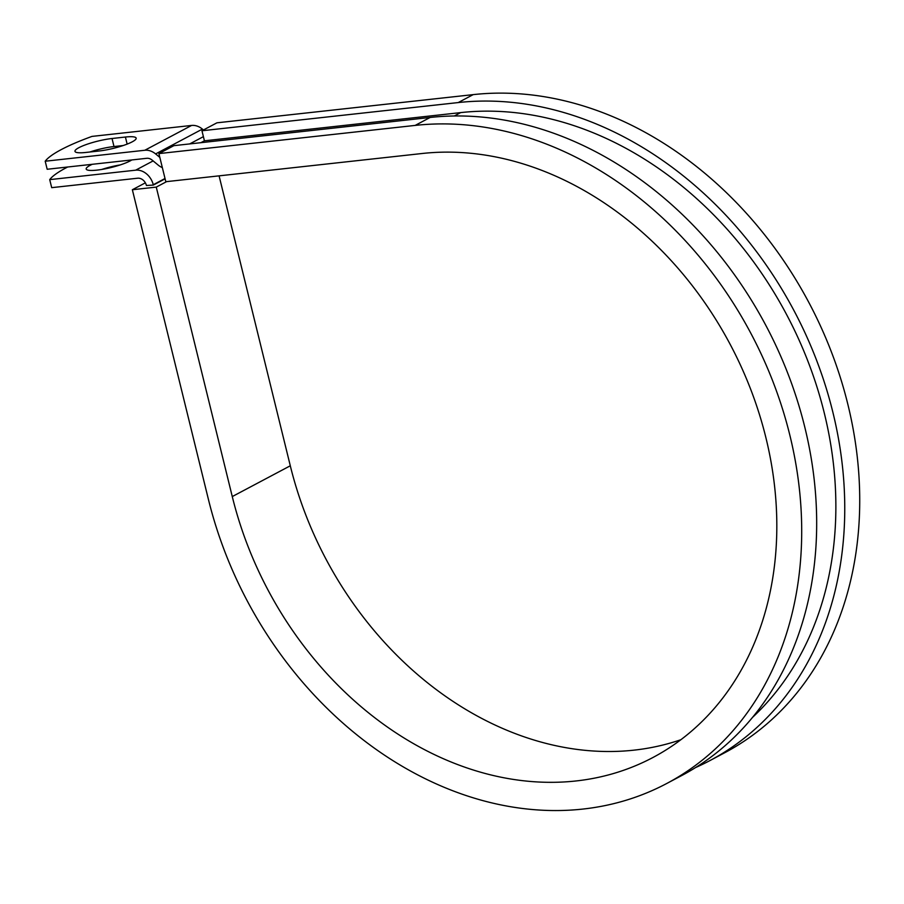 <?xml version="1.0" encoding="UTF-8"?>
<svg xmlns="http://www.w3.org/2000/svg" width="904" height="904" viewBox="0 0 904 904"><rect width="100%" height="100%" fill="white"/><g stroke="black" fill="none" stroke-linecap="round" stroke-linejoin="round"><path stroke-width="1.36" d="M78.885 147.68A24.623 4.486 -13.8 0 0 74.975 151.352A24.623 4.486 -13.8 0 0 85.733 152.46L99.112 150.991A24.623 4.486 -13.8 0 0 124.085 145.228A24.623 4.486 -13.8 0 0 136.165 138.142A24.623 4.486 -13.8 0 0 125.407 137.035L112.028 138.504A24.623 4.486 -13.8 0 0 78.885 147.68M101.745 169.455A24.623 4.486 166.2 0 1 120.413 164.878M131.803 159.952A24.623 4.486 166.2 0 1 130.086 160.946A24.623 4.486 166.2 0 1 103.745 169.105A24.623 4.486 166.2 0 1 86.185 169.025A24.623 4.486 166.2 0 1 90.095 165.353A24.623 4.486 166.2 0 1 92.253 164.302M67.676 167.003A109.508 19.978 -13.8 0 0 49.72 179.636L51.697 187.659L137.623 178.212A8.407 6.701 62.1 0 1 146.425 185.489L153.341 185.071L165.104 178.834M49.72 179.636L135.656 170.178A16.826 13.402 62.1 0 1 153.262 184.732L153.341 185.071M203.468 129.961L202.406 129.091A16.826 13.402 -117.9 0 0 191.591 125.441L91.993 136.402A109.508 19.978 166.2 0 0 45.2 161.228L47.177 169.263L146.764 158.302A8.407 6.701 -117.9 0 1 152.177 160.121L158.143 165.059A16.826 13.402 62.1 0 0 162.347 167.635M159.838 157.409L155.612 153.917A16.826 13.402 -117.9 0 0 144.798 150.267L45.2 161.228M123.204 145.521L114.006 146.538A24.623 4.486 -13.8 0 0 89.903 151.996M454.305 115.995L460.678 112.605A347.452 276.748 62.1 0 1 794.085 329.361A347.452 276.748 62.1 0 1 752.727 717.2M460.678 112.605L204.417 140.809L201.954 130.764L216.926 122.82L473.187 94.626A357.961 285.122 62.1 0 1 831.669 352.628A357.961 285.122 62.1 0 1 724.906 752.636L709.934 760.58A357.961 285.122 62.1 0 1 695.639 767.53M680.881 739.721A328.525 261.674 62.1 0 1 290.297 465.786L232.272 496.567A328.525 261.674 62.1 0 0 653.095 757.416A328.525 261.674 62.1 0 0 751.066 390.302A328.525 261.674 62.1 0 0 422.066 153.51L165.805 181.715L158.901 153.601L415.162 125.407A357.961 285.122 62.1 0 1 773.643 383.409A357.961 285.122 62.1 0 1 666.881 783.418A357.961 285.122 62.1 0 1 208.372 499.2L132.357 189.738L145.374 182.834M290.297 465.786L219.084 175.851M166.607 181.625L156.268 187.105L132.357 189.738M232.272 496.567L156.268 187.105M415.162 125.407L430.134 117.463A357.961 285.122 62.1 0 1 788.616 375.465A357.961 285.122 62.1 0 1 681.865 775.474L666.881 783.418M201.954 130.764L458.215 102.57A357.961 285.122 62.1 0 1 816.696 360.572A357.961 285.122 62.1 0 1 709.934 760.58M430.134 117.463L173.873 145.657L158.901 153.601M153.262 184.732L165.014 178.495M144.798 150.267L191.591 125.441M135.656 170.178L153.126 160.912M200.857 142.696L204.417 140.809M189.704 143.917L203.4 136.651M155.612 153.917L202.406 129.091M127.148 144.098L125.407 137.035M114.006 146.538L112.028 138.504M458.215 102.57L473.187 94.626"/></g></svg>
